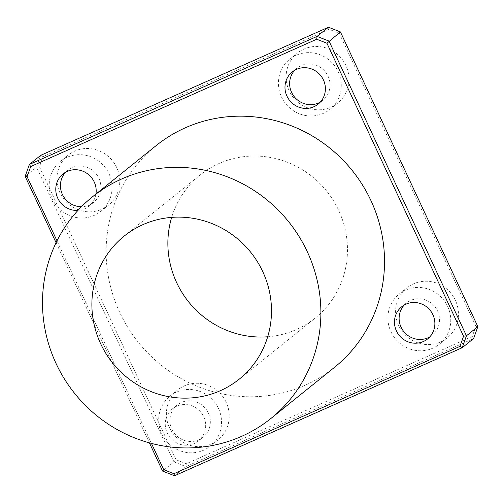 <?xml version="1.0" encoding="UTF-8"?>
<svg xmlns="http://www.w3.org/2000/svg" width="503" height="503" viewBox="0 0 503 503"><rect width="100%" height="100%" fill="white"/><g stroke="black" fill="none" stroke-linecap="round" stroke-linejoin="round"><path stroke-width="0.38" stroke-dasharray="2.52 1.89" d="M151.466 443.413L57.002 240.83M56.078 242.704L149.416 442.866M39.448 166.782L176.069 459.761L173.969 461.905L36.549 167.203L40.781 155.295L43.063 156.615L39.448 166.782L36.549 167.203L25.15 176.371M334.495 367.341A142.28 137.168 51.2 0 1 138.432 342.43A142.28 137.168 51.2 0 1 156.163 145.593M95.935 194.026A20.654 19.913 51.2 0 1 88.924 206.18A20.654 19.913 51.2 0 1 77.965 210.405M203.702 416.767A20.654 19.913 51.2 0 1 198.415 440.974A20.654 19.913 51.2 0 1 169.951 437.359A20.654 19.913 51.2 0 1 172.529 408.788A20.654 19.913 51.2 0 1 203.702 416.767M176.069 459.761L186.286 463.766L472.286 336.45L475.901 326.29L339.28 33.311L329.056 29.3L328.453 27.237M329.056 29.3L43.063 156.615M186.286 463.766L185.94 466.602L173.969 461.905L162.57 471.072M472.286 336.45L473.619 338.538L185.94 466.602L174.547 475.763M475.901 326.29L477.85 326.629M339.28 33.311L340.43 31.928M267.69 336.784A91.791 88.497 -128.8 0 0 315.199 318.066A91.791 88.497 -128.8 0 0 338.708 210.461A91.791 88.497 -128.8 0 0 200.15 175.006A91.791 88.497 -128.8 0 0 171.674 217.39M345.894 65.491A32.129 30.972 -128.8 0 0 297.399 53.085A32.129 30.972 -128.8 0 0 293.394 97.532A32.129 30.972 -128.8 0 0 337.664 103.153A32.129 30.972 -128.8 0 0 345.894 65.491M116.69 167.524A32.129 30.972 -128.8 0 0 68.194 155.119A32.129 30.972 -128.8 0 0 64.189 199.565A32.129 30.972 -128.8 0 0 108.459 205.186A32.129 30.972 -128.8 0 0 116.69 167.524M226.18 402.325A32.129 30.972 -128.8 0 0 177.685 389.913A32.129 30.972 -128.8 0 0 173.68 434.359A32.129 30.972 -128.8 0 0 217.95 439.987A32.129 30.972 -128.8 0 0 226.18 402.325M455.378 300.291A32.129 30.972 -128.8 0 0 406.883 287.879A32.129 30.972 -128.8 0 0 402.884 332.332A32.129 30.972 -128.8 0 0 447.154 337.953A32.129 30.972 -128.8 0 0 455.378 300.291M447.689 306.478A32.129 30.972 51.2 0 1 439.459 344.14A32.129 30.972 51.2 0 1 395.188 338.519A32.129 30.972 51.2 0 1 399.193 294.066A32.129 30.972 51.2 0 1 447.689 306.478M404.205 305.063A20.654 19.913 51.2 0 1 406.38 303.007A20.654 19.913 51.2 0 1 437.56 310.986A20.654 19.913 51.2 0 1 432.272 335.199A20.654 19.913 51.2 0 1 429.795 336.891M218.484 408.511A32.129 30.972 51.2 0 1 210.26 446.174A32.129 30.972 51.2 0 1 165.984 440.546A32.129 30.972 51.2 0 1 169.989 396.1A32.129 30.972 51.2 0 1 218.484 408.511M208.355 413.02A20.654 19.913 51.2 0 1 203.067 437.233A20.654 19.913 51.2 0 1 174.604 433.617A20.654 19.913 51.2 0 1 177.182 405.041A20.654 19.913 51.2 0 1 208.355 413.02M109 173.711A32.129 30.972 51.2 0 1 100.77 211.373A32.129 30.972 51.2 0 1 56.499 205.752A32.129 30.972 51.2 0 1 60.498 161.306A32.129 30.972 51.2 0 1 109 173.711M65.509 172.296A20.654 19.913 51.2 0 1 67.691 170.247A20.654 19.913 51.2 0 1 98.871 178.225A20.654 19.913 51.2 0 1 93.577 202.432A20.654 19.913 51.2 0 1 81.499 206.702M338.198 71.678A32.129 30.972 51.2 0 1 329.974 109.34A32.129 30.972 51.2 0 1 285.698 103.719A32.129 30.972 51.2 0 1 289.703 59.272A32.129 30.972 51.2 0 1 338.198 71.678M294.714 70.263A20.654 19.913 51.2 0 1 296.896 68.213A20.654 19.913 51.2 0 1 328.069 76.192A20.654 19.913 51.2 0 1 322.781 100.399A20.654 19.913 51.2 0 1 320.31 102.09M439.459 344.14L447.154 337.953M399.193 294.066L406.883 287.879M427.613 338.94L432.272 335.199M401.727 306.755L406.38 303.007M210.26 446.174L217.95 439.987M169.989 396.1L177.685 389.913M198.415 440.974L203.067 437.233M172.529 408.788L177.182 405.041M100.77 211.373L108.459 205.186M60.498 161.306L68.194 155.119M88.924 206.18L93.577 202.432M63.038 173.988L67.691 170.247M329.974 109.34L337.664 103.153M289.703 59.272L297.399 53.085M318.129 104.146L322.781 100.399M292.243 71.954L296.896 68.213M239.214 379.174L315.199 318.066M124.166 236.108L200.15 175.006"/><path stroke-width="0.75" d="M149.416 442.866L162.57 471.072L163.72 469.689L151.466 443.413M57.002 240.83L27.099 176.71L30.714 166.55L316.714 39.234L317.06 36.398L29.381 164.462L30.714 166.55M328.453 27.237L340.43 31.928L326.931 43.239L463.552 336.218L466.451 335.797L329.031 41.095L317.06 36.398L328.453 27.237L40.781 155.295L29.381 164.462L25.15 176.371L27.099 176.71M25.15 176.371L56.078 242.704M459.937 346.385L173.944 473.7L174.547 475.763L462.219 347.705L459.937 346.385L463.552 336.218M316.714 39.234L326.931 43.239M462.219 347.705L466.451 335.797L477.85 326.629L473.619 338.538L462.219 347.705M173.944 473.7L163.72 469.689M162.57 471.072L174.547 475.763M340.43 31.928L477.85 326.629M92.527 196.767L156.163 145.593A142.28 137.168 51.2 0 1 370.931 200.552A142.28 137.168 51.2 0 1 334.495 367.341L270.859 418.515A142.28 137.168 51.2 0 1 74.796 393.604A142.28 137.168 51.2 0 1 92.527 196.767A142.28 137.168 51.2 0 1 307.295 251.726A142.28 137.168 51.2 0 1 270.859 418.515M323.416 79.933A20.654 19.913 51.2 0 1 318.129 104.146A20.654 19.913 51.2 0 1 289.665 100.525A20.654 19.913 51.2 0 1 292.243 71.954A20.654 19.913 51.2 0 1 323.416 79.933M77.965 210.405A20.654 19.913 51.2 0 1 57.342 197.277A20.654 19.913 51.2 0 1 63.038 173.988A20.654 19.913 51.2 0 1 94.212 181.967A20.654 19.913 51.2 0 1 95.935 194.026M432.907 314.733A20.654 19.913 51.2 0 1 427.613 338.94A20.654 19.913 51.2 0 1 399.156 335.325A20.654 19.913 51.2 0 1 401.727 306.755A20.654 19.913 51.2 0 1 432.907 314.733M171.674 217.39A91.791 88.497 -128.8 0 0 267.69 336.784M429.795 336.891A20.654 19.913 51.2 0 1 403.808 331.584A20.654 19.913 51.2 0 1 404.205 305.063M81.499 206.702A20.654 19.913 51.2 0 1 62.391 194.428A20.654 19.913 51.2 0 1 65.509 172.296M320.31 102.09A20.654 19.913 51.2 0 1 294.318 96.783A20.654 19.913 51.2 0 1 294.714 70.263M262.729 271.57A91.791 88.497 51.2 0 1 239.214 379.174A91.791 88.497 51.2 0 1 112.729 363.103A91.791 88.497 51.2 0 1 124.166 236.108A91.791 88.497 51.2 0 1 262.729 271.57"/></g></svg>
